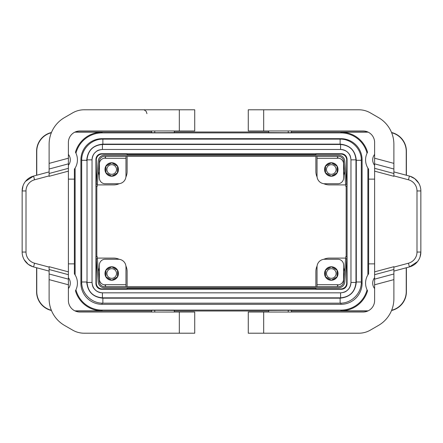 <?xml version="1.0" encoding="UTF-8"?>
<svg xmlns="http://www.w3.org/2000/svg" width="443" height="443" viewBox="0 0 443 443"><rect width="100%" height="100%" fill="white"/><g stroke="black" fill="none" stroke-linecap="round" stroke-linejoin="round"><path stroke-width="0.66" d="M368.62 169.198L367.884 168.091A15.793 15.793 0 0 0 368.62 169.198L368.642 263.873L374.623 263.873M68.377 154.419A8.666 8.666 0 0 1 68.377 165.311M323.761 183.684A13.484 13.484 135 0 0 329.359 184.903L345.69 184.903M102.084 304.324A21.186 21.186 0 0 1 80.897 283.132L80.897 159.868A21.186 21.186 0 0 1 102.084 138.676L340.916 138.676A21.186 21.186 0 0 1 362.103 159.868L362.103 283.132A21.186 21.186 0 0 1 340.916 304.324L102.084 304.324L102.084 303.156M347.063 159.497A5.781 5.776 135 0 0 341.287 153.715L101.713 153.715A5.781 5.776 -135 0 0 95.937 159.497L95.937 283.503A5.781 5.776 135 0 0 101.713 289.285L341.287 289.285A5.781 5.776 -135 0 0 347.063 283.503L347.063 159.497L346.697 159.868L346.697 183.153M346.16 186.414L346.16 256.586M347.063 283.503L346.697 283.132L346.697 259.847M368.166 310.842L340.916 310.842A27.704 27.704 0 0 0 367.546 290.78L367.048 289.8A26.968 26.968 0 0 1 340.916 310.1L102.084 310.1A26.968 26.968 0 0 1 75.952 289.8A15.793 15.793 0 0 0 75.116 274.909L74.38 273.802L74.358 179.127L68.377 179.127M346.697 159.868A5.781 5.776 -45 0 0 340.916 154.086L315.876 154.086L315.876 155.244M96.303 259.847L96.303 283.132A5.781 5.776 135 0 0 102.084 288.914L127.124 288.914L127.124 287.756M174.309 312.027L174.309 310.371L154.762 310.266L151.584 310.31L151.584 312.027M315.876 156.396L315.876 171.424A13.484 13.484 135 0 0 317.094 177.023M338.629 158.184A13.484 13.484 0 0 0 337.45 157.503M343.613 174.957A13.484 13.484 0 0 0 344.554 171.906M343.934 164.818A13.484 13.484 0 0 0 343.613 164.032M75.454 152.22L75.952 153.2A15.793 15.793 0 0 0 75.454 152.22A27.704 27.704 0 0 1 102.084 132.158L74.834 132.158M368.166 132.158L340.916 132.158A27.704 27.704 0 0 1 367.546 152.22L367.048 153.2A26.968 26.968 0 0 0 340.916 132.9L102.084 132.9A26.968 26.968 0 0 0 75.952 153.2A15.793 15.793 0 0 1 75.116 168.091L75.116 274.909A15.793 15.793 0 0 0 74.38 273.802M102.87 303.173C91.557 303.466 81.401 293.31 81.695 281.997L86.706 281.997C87.659 291.821 93.047 297.209 102.87 298.161L102.87 303.167L340.13 303.173L340.13 298.161C349.953 297.209 355.341 291.821 356.294 281.997L361.3 281.997C361.599 293.316 351.443 303.466 340.13 303.173M102.422 297.84L102.422 292.834C96.109 292.219 92.648 288.758 92.033 282.446L92.039 159.857C92.648 153.544 96.109 150.077 102.422 149.463L340.578 149.468C346.891 150.077 350.352 153.544 350.967 159.857L350.961 282.446L355.973 282.446L355.973 159.857L350.967 159.857L350.967 282.446C350.352 288.758 346.891 292.219 340.578 292.834L340.578 297.84L102.422 297.84C93.069 296.926 87.941 291.799 87.027 282.446L92.033 282.446L92.039 159.857L87.027 159.857C87.941 150.504 93.069 145.37 102.422 144.462L102.422 149.463L340.578 149.468L340.578 144.462L102.422 144.462M96.303 183.153L96.303 159.868A5.781 5.776 -135 0 1 102.084 154.086L127.124 154.086L127.124 155.244M374.623 288.581A8.666 8.666 0 0 1 374.623 277.689M406.237 267.788L406.237 291.577A19.265 19.259 -135 0 1 391.651 310.266M368.62 273.802A15.793 15.793 0 0 0 367.884 274.909L368.62 273.802L368.62 263.873M36.763 175.212L36.763 151.423A19.265 19.259 45 0 1 51.349 132.734M51.443 132.501A19.265 19.259 -135 0 0 36.597 151.251L36.597 175.256M36.597 267.744L36.597 291.749A19.265 19.259 -45 0 0 51.443 310.499M51.349 310.266A19.265 19.259 -45 0 1 36.763 291.577L36.763 267.788M97.31 184.903L113.641 184.903A13.484 13.484 45 0 0 119.239 183.684M174.309 130.973L174.309 132.629L154.762 132.734L151.584 132.69L151.584 130.973M291.416 130.973L291.416 132.69L288.238 132.734L268.691 132.629L268.691 130.973M75.188 131.992L151.584 131.992M174.309 131.992L268.691 131.992M291.416 131.992L367.812 131.992M367.546 152.22A15.793 15.793 0 0 0 367.884 168.091L367.884 274.909A15.793 15.793 0 0 0 367.048 289.8M391.557 310.499A19.265 19.259 -135 0 0 406.403 291.749L406.403 267.744M406.403 175.256L406.403 151.251A19.265 19.259 135 0 0 391.557 132.501M391.651 132.734A19.265 19.259 -45 0 1 406.237 151.423L406.237 175.212M119.239 259.316A13.484 13.484 -45 0 0 113.641 258.097L97.31 258.097M127.124 156.396L127.124 171.424A13.484 13.484 45 0 1 125.906 177.023M291.416 312.027L291.416 310.31L288.238 310.266L268.691 310.371L268.691 312.027M75.188 311.008L151.584 311.008M174.309 311.008L268.691 311.008M291.416 311.008L367.812 311.008M102.084 310.1L102.084 310.842L74.834 310.842M317.094 265.977A13.484 13.484 -135 0 0 315.876 271.576L315.876 286.604M315.876 287.756L315.876 288.914L340.916 288.914A5.781 5.776 45 0 0 346.697 283.132M345.69 258.097L329.359 258.097A13.484 13.484 -135 0 0 323.761 259.316M344.554 271.094A13.484 13.484 0 0 0 343.613 268.043M343.613 278.968A13.484 13.484 0 0 0 343.934 278.182M337.45 285.497A13.484 13.484 0 0 0 338.629 284.816M350.961 282.446C350.934 285.048 350.07 287.341 348.37 289.318C346.177 291.129 346.005 292.308 340.578 292.834L102.422 292.834C99.819 292.801 97.526 291.937 95.55 290.237C93.739 288.044 92.559 287.872 92.039 282.446M374.623 154.419A8.666 8.666 0 0 0 374.623 165.311M74.38 169.198L75.116 168.091A15.793 15.793 0 0 1 74.38 169.198L74.38 179.127M111.714 174.309A4.818 4.818 0 0 0 116.526 169.497A4.818 4.818 0 0 0 111.714 164.68A4.818 4.818 0 0 0 106.896 169.497A4.818 4.818 0 0 0 111.714 174.309M102.084 310.842A27.704 27.704 0 0 1 75.454 290.78L75.952 289.8M368.62 179.127L374.623 179.127M127.124 288.376L315.876 288.376M68.377 263.873L74.38 263.873M99.387 164.032A13.484 13.484 0 0 0 99.066 164.818M98.446 171.906A13.484 13.484 0 0 0 99.387 174.957M105.55 157.503A13.484 13.484 0 0 0 104.371 158.184M68.377 288.581A8.666 8.666 0 0 0 68.377 277.689M127.124 286.604L127.124 271.576A13.484 13.484 -45 0 0 125.906 265.977M111.714 176.236L117.489 172.831L117.55 166.125M96.84 186.414L96.84 256.586M104.371 284.816A13.484 13.484 0 0 0 105.55 285.497M99.387 268.043A13.484 13.484 0 0 0 98.446 271.094M99.066 278.182A13.484 13.484 0 0 0 99.387 278.968M337.45 285.364A13.362 13.362 0 0 0 338.358 284.843M343.613 278.664A13.362 13.362 0 0 0 343.973 277.706M344.51 271.57A13.362 13.362 0 0 0 343.613 268.342M326.629 278.376L329.398 279.976M324.736 271.902L324.736 275.103M329.398 267.035L326.629 268.635M335.949 268.635L333.175 267.035M337.837 275.103L337.837 271.902M333.175 279.976L335.949 278.376M331.286 280.247L337.068 276.842L337.123 270.136M337.068 270.169L331.286 266.764M331.286 278.32A4.818 4.818 0 0 0 336.104 273.503A4.818 4.818 0 0 0 331.286 268.691A4.818 4.818 0 0 0 326.474 273.503A4.818 4.818 0 0 0 331.286 278.32M331.286 266.83L325.511 270.169L325.511 276.842L331.286 280.175M99.387 268.342A13.362 13.362 0 0 0 98.49 271.57M99.027 277.706A13.362 13.362 0 0 0 99.387 278.664M104.642 284.843A13.362 13.362 0 0 0 105.55 285.364M107.051 278.376L109.825 279.976M105.163 271.902L105.163 275.103M109.825 267.035L107.051 268.635M116.371 268.635L113.602 267.035M118.264 275.103L118.264 271.902M113.602 279.976L116.371 278.376M111.714 280.247L117.489 276.842L117.55 270.136M117.489 270.169L111.714 266.764M111.714 278.32A4.818 4.818 0 0 0 116.526 273.503A4.818 4.818 0 0 0 111.714 268.691A4.818 4.818 0 0 0 106.896 273.503A4.818 4.818 0 0 0 111.714 278.32M111.714 266.83L105.932 270.169L105.932 276.842L111.714 280.175M343.613 174.658A13.362 13.362 0 0 0 344.51 171.43M343.973 165.294A13.362 13.362 0 0 0 343.613 164.336M338.358 158.157A13.362 13.362 0 0 0 337.45 157.636M326.629 174.365L329.398 175.965M324.736 167.897L324.736 171.098M329.398 163.024L326.629 164.624M335.949 164.624L333.175 163.024M337.837 171.098L337.837 167.897M333.175 175.965L335.949 174.365M331.286 176.236L337.068 172.831L337.123 166.125M337.068 166.158L331.286 162.753M331.286 174.309A4.818 4.818 0 0 0 336.104 169.497A4.818 4.818 0 0 0 331.286 164.68A4.818 4.818 0 0 0 326.474 169.497A4.818 4.818 0 0 0 331.286 174.309M331.286 162.825L325.511 166.158L325.511 172.831L331.286 176.17M105.55 157.636A13.362 13.362 0 0 0 104.642 158.157M99.387 164.336A13.362 13.362 0 0 0 99.027 165.294M98.49 171.43A13.362 13.362 0 0 0 99.387 174.658M107.051 174.365L109.825 175.965M105.163 167.897L105.163 171.098M109.825 163.024L107.051 164.624M116.371 164.624L113.602 163.024M118.264 171.098L118.264 167.897M113.602 175.965L116.371 174.365M117.489 166.158L111.714 162.753M111.714 162.825L105.932 166.158L105.932 172.831L111.714 176.17M361.3 160.3L356.294 160.3C355.341 150.482 349.953 145.094 340.13 144.136L340.13 139.135C351.443 138.836 361.599 148.986 361.305 160.3L361.305 281.997M340.13 144.136L102.87 144.136C93.047 145.094 87.659 150.482 86.706 160.3L81.7 160.3L81.695 281.997M102.87 144.136L102.87 139.135C91.557 138.836 81.401 148.986 81.695 160.3M179.321 109.786L84.198 109.786A23.114 23.114 0 0 0 72.641 112.882L64.523 117.572A30.816 30.816 0 0 0 49.118 144.257L49.118 163.378L68.377 158.217L68.377 142.53A11.557 11.557 0 0 1 79.934 130.973L194.726 130.973L194.726 109.786L179.321 109.786L179.321 130.973M194.726 109.786L194.726 130.973M49.118 173.49L49.118 176.308L68.377 171.148L68.377 168.329L49.118 173.49L49.118 163.378M179.321 333.214L179.321 312.027L194.726 312.027L194.726 333.214L84.198 333.214A23.114 23.114 0 0 1 72.641 330.118L64.523 325.428A30.816 30.816 0 0 1 49.118 298.743L49.118 266.692L68.377 271.852L68.377 171.148M49.118 169.016L68.377 163.855L68.377 168.329M68.377 163.855L68.377 158.217M68.377 271.852L68.377 274.671L49.118 269.51M179.321 312.027L79.934 312.027A11.557 11.557 0 0 1 68.377 300.47L68.377 274.671M24.232 259.786L28.202 264.294L32.981 266.764L33.568 266.935L34.565 263.214A11.557 11.557 0 0 1 26.004 252.05L22.15 252.05A15.411 15.411 0 0 0 33.568 266.935L49.118 271.099M26.004 252.05L26.004 190.95A11.557 11.557 0 0 1 34.565 179.786L33.568 176.065A15.411 15.411 0 0 0 22.15 190.95L22.97 185.988M49.118 171.901L33.568 176.065L25.489 181.37M22.15 252.05L22.15 190.95L26.004 190.95M263.679 333.214L358.802 333.214A23.114 23.114 0 0 0 370.359 330.118L378.477 325.428A30.816 30.816 0 0 0 393.882 298.743L393.882 279.622L374.623 284.783L374.623 300.47A11.557 11.557 0 0 1 363.066 312.027L248.274 312.027L248.274 333.214L263.679 333.214L263.679 312.027M393.882 269.51L393.882 266.692L374.623 271.852L374.623 274.671L393.882 269.51L393.882 279.622M263.679 109.786L263.679 130.973L248.274 130.973L248.274 109.786L358.802 109.786A23.114 23.114 0 0 1 370.359 112.882L378.477 117.572A30.816 30.816 0 0 1 393.882 144.257L393.882 176.308L374.623 171.148L374.623 271.852M393.882 273.984L374.623 279.145L374.623 274.671M374.623 279.145L374.623 284.783M374.623 171.148L374.623 168.329L393.882 173.49M263.679 130.973L363.066 130.973A11.557 11.557 0 0 1 374.623 142.53L374.623 168.329M345.623 258.856L343.596 282.03A5.006 5.006 0 0 1 338.607 286.604L104.393 286.604A5.006 5.006 0 0 1 99.404 282.03L97.377 258.856L96.225 258.956L98.252 282.13A6.163 6.163 0 0 0 104.393 287.756L338.607 287.756A6.163 6.163 0 0 0 344.748 282.13L346.974 256.658L345.822 256.552L345.623 258.856L346.775 258.956M317.033 286.604L317.033 266.957A7.703 7.703 0 0 1 324.736 259.249L337.837 259.249A5.776 5.776 0 0 1 343.613 265.03L343.613 279.09A5.776 5.776 0 0 1 337.837 284.866L337.45 284.866M337.45 286.604L337.45 284.677L317.033 284.677M339.316 284.677L338.878 284.771M338.026 273.503A6.739 6.739 0 0 0 331.286 266.764A6.739 6.739 0 0 0 324.547 273.503A6.739 6.739 0 0 0 331.286 280.247A6.739 6.739 0 0 0 338.026 273.503M96.225 258.956L96.026 256.658L97.178 256.552L97.377 258.856M125.967 286.604L125.967 266.957A7.703 7.703 0 0 0 118.264 259.249L105.163 259.249A5.776 5.776 0 0 0 99.387 265.03L99.387 279.09A5.776 5.776 0 0 0 105.163 284.866L105.55 284.866M118.453 273.503A6.739 6.739 0 0 1 111.714 280.247A6.739 6.739 0 0 1 104.974 273.503A6.739 6.739 0 0 1 111.714 266.764A6.739 6.739 0 0 1 118.453 273.503M125.967 284.677L105.55 284.677L105.55 286.604M317.033 156.396L317.033 176.043A7.703 7.703 0 0 0 324.736 183.751L337.837 183.751A5.776 5.776 0 0 0 343.613 177.97L343.613 163.91A5.776 5.776 0 0 0 337.837 158.134L337.45 158.134M324.547 169.497A6.739 6.739 0 0 1 331.286 162.753A6.739 6.739 0 0 1 338.026 169.497A6.739 6.739 0 0 1 331.286 176.236A6.739 6.739 0 0 1 324.547 169.497M125.967 156.396L125.967 176.043A7.703 7.703 0 0 1 118.264 183.751L105.163 183.751A5.776 5.776 0 0 1 99.387 177.97L99.387 163.91A5.776 5.776 0 0 1 105.163 158.134L105.55 158.134M103.684 158.323L104.122 158.229M105.55 156.396L105.55 158.323L125.967 158.323M118.453 169.497A6.739 6.739 0 0 0 111.714 162.753A6.739 6.739 0 0 0 104.974 169.497A6.739 6.739 0 0 0 111.714 176.236A6.739 6.739 0 0 0 118.453 169.497M346.775 184.044L344.748 160.87A6.163 6.163 0 0 0 338.607 155.244L104.393 155.244A6.163 6.163 0 0 0 98.252 160.87L96.225 184.044L97.377 184.144L99.404 160.97A5.006 5.006 0 0 1 104.393 156.396L338.607 156.396A5.006 5.006 0 0 1 343.596 160.97L345.623 184.144L346.775 184.044L346.974 186.342L345.822 186.448L345.623 184.144M96.225 184.044L96.026 186.342L97.178 186.448L97.377 184.144M317.033 158.323L337.45 158.323L337.45 156.396M127.124 154.624L315.876 154.624M418.768 183.214L414.798 178.706L410.019 176.236L409.432 176.065L408.435 179.786A11.557 11.557 0 0 1 416.996 190.95L420.85 190.95A15.411 15.411 0 0 0 409.432 176.065L393.882 171.901M420.03 257.012L420.85 252.05L420.85 190.95L420.85 252.05A15.411 15.411 0 0 1 409.432 266.935L417.511 261.63M416.996 190.95L416.996 252.05A11.557 11.557 0 0 1 408.435 263.214L409.432 266.935L393.882 271.099M341.287 153.715L340.916 154.086M95.937 283.503L96.303 283.132M101.713 289.285L102.084 288.914M102.084 132.9L102.084 132.158M102.87 298.161L340.13 298.161M95.937 159.497L96.303 159.868M101.713 153.715L102.084 154.086M340.916 132.9L340.916 132.158M340.916 310.1L340.916 310.842M80.897 283.132L81.728 283.132M341.287 289.285L340.916 288.914M87.027 282.446L87.027 159.857M355.973 159.857C355.059 150.504 349.931 145.37 340.578 144.462M340.578 297.84C349.931 296.926 355.059 291.799 355.973 282.446L355.973 160.205M86.706 160.3L86.706 160.648M356.294 281.997L356.294 160.3M81.7 159.868L80.897 159.868M288.238 312.027L288.238 310.266M102.084 139.146L102.084 138.676M154.762 312.027L154.762 310.266M154.762 130.973L154.762 132.734M68.377 284.783L49.118 279.622M68.377 279.145L49.118 273.984M34.565 263.214L49.118 267.112M34.565 179.786L49.118 175.888M374.623 158.217L393.882 163.378M374.623 163.855L393.882 169.016M288.238 130.973L288.238 132.734M361.272 283.132L362.103 283.132M340.916 304.324L340.916 303.156M361.3 159.868L362.103 159.868M340.916 139.146L340.916 138.676M408.435 179.786L393.882 175.888M416.996 252.05L420.85 252.05M408.435 263.214L393.882 267.112M92.039 159.857C92.066 157.248 92.93 154.961 94.63 152.985C96.823 151.174 96.995 149.994 102.422 149.468M340.578 149.468C343.181 149.496 345.474 150.365 347.45 152.065C349.261 154.258 350.441 154.43 350.961 159.857M340.578 292.834L102.422 292.834M340.13 139.13L102.87 139.13M146.96 113.641L146.112 111.232L144.219 109.953"/></g></svg>
